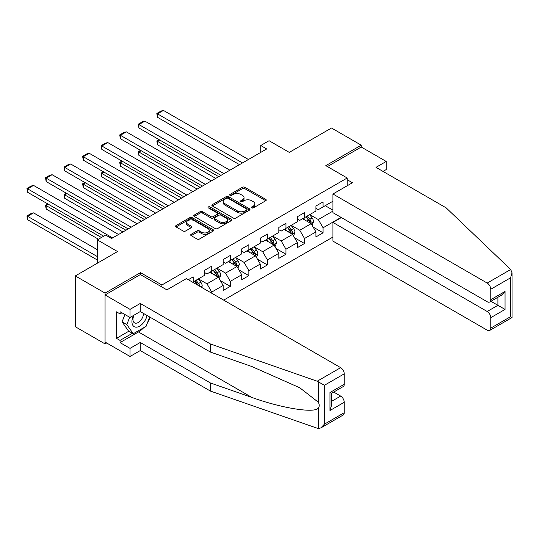 <?xml version="1.0" encoding="UTF-8"?>
<svg xmlns="http://www.w3.org/2000/svg" width="539" height="539" viewBox="0 0 539 539"><rect width="100%" height="100%" fill="white"/><g stroke="black" fill="none" stroke-linecap="round" stroke-linejoin="round"><path stroke-width="0.81" d="M251.74 207.892A1.159 0.667 0 0 0 253.37 207.892L265.774 200.73A1.651 0.95 0 0 0 266.259 200.057A1.651 0.95 0 0 0 265.774 199.383L244.767 187.255A1.651 0.95 0 0 0 242.429 187.255L230.025 194.417A1.159 0.667 0 0 0 229.688 194.889A1.159 0.667 0 0 0 230.025 195.361A1.159 0.667 0 0 0 231.655 195.361L233.266 194.431A5.282 3.052 0 0 1 240.738 194.431L242.489 195.441A5.282 3.052 0 0 1 244.032 197.597A5.282 3.052 0 0 1 242.489 199.753L240.879 200.683A1.159 0.667 0 0 0 240.542 201.155A1.159 0.667 0 0 0 240.879 201.626A1.159 0.667 0 0 0 242.516 201.626L244.12 200.697A5.282 3.052 0 0 1 251.592 200.697L253.343 201.714A5.282 3.052 0 0 1 254.893 203.87A5.282 3.052 0 0 1 253.343 206.026L251.74 206.949A1.159 0.667 0 0 0 251.403 207.421A1.159 0.667 0 0 0 251.74 207.892L251.74 206.949M191.177 234.297A1.651 0.95 0 0 0 190.691 234.97A1.651 0.95 0 0 0 191.177 235.651L197.072 239.053A1.651 0.95 0 0 0 199.41 239.053L213.181 231.096A1.651 0.95 0 0 0 213.666 230.422A1.651 0.95 0 0 0 213.181 229.749L192.167 217.615A1.651 0.95 0 0 0 189.836 217.615L176.058 225.571A1.651 0.95 0 0 0 175.573 226.245A1.651 0.95 0 0 0 176.058 226.919L183.179 231.029A1.651 0.95 0 0 0 185.517 231.029L191.412 227.626A1.651 0.95 0 0 0 191.897 226.953A1.651 0.95 0 0 0 191.412 226.279L187.882 224.237A4.42 2.547 0 0 1 186.588 222.439A4.42 2.547 0 0 1 189.31 220.08A4.42 2.547 0 0 1 194.128 220.633L207.96 228.624A4.42 2.547 0 0 1 209.253 230.422A4.42 2.547 0 0 1 206.525 232.781A4.42 2.547 0 0 1 201.714 232.228L199.41 230.894A1.651 0.95 0 0 0 197.072 230.894L191.177 234.297L191.177 235.651M383.013 171.415L386.22 169.556L386.22 161.457L361.245 147.032L361.245 145.18L331.512 128.012L289.288 152.389L269.069 140.719L260.741 145.523L266.69 148.959L111.6 238.501L105.651 235.065L97.323 239.875L97.323 263.221M140.497 274.62L140.497 272.626L105.058 293.095L75.319 275.928L117.542 251.545L97.323 239.875M140.497 272.626L161.909 284.99L347.21 178.005L347.21 185.766M361.245 145.18L325.805 165.641L347.21 178.005M233.38 218.086A1.651 0.95 0 0 0 235.718 218.086L249.49 210.136A1.651 0.95 0 0 0 249.975 209.462A1.651 0.95 0 0 0 249.49 208.788L228.475 196.654A1.651 0.95 0 0 0 226.144 196.654L212.366 204.611A1.651 0.95 0 0 0 211.881 205.285A1.651 0.95 0 0 0 212.366 205.959L233.38 218.086M208.802 208.142A1.159 0.667 0 0 1 209.974 208.31L231.319 220.633L217.561 228.57A1.651 0.95 0 0 1 215.229 228.57L194.215 216.435L194.215 215.088A1.651 0.95 0 0 0 193.73 215.762A1.651 0.95 0 0 0 194.215 216.435M194.215 215.088L200.11 211.686A1.651 0.95 0 0 1 202.442 211.686L210.965 216.604A1.651 0.95 0 0 0 213.303 216.604L217.21 214.347A1.651 0.95 0 0 0 217.695 213.673A1.651 0.95 0 0 0 217.21 212.999L208.337 207.879A1.159 0.667 0 0 1 208 207.407A1.159 0.667 0 0 1 208.714 206.787A1.159 0.667 0 0 1 209.974 206.936L231.339 219.272A1.651 0.95 0 0 1 231.824 219.946A1.651 0.95 0 0 1 231.339 220.619L231.339 219.272M105.058 293.095L105.058 343.909L75.319 326.742L75.319 275.928M161.909 286.977L161.909 284.99M223.698 300.129L332.94 237.059M332.94 201.215L323.07 206.915L323.07 201.903L315.928 206.019L315.928 211.032L304.515 217.628L304.515 212.615L297.38 216.732L297.38 221.745L285.96 228.341L285.96 223.328L278.825 227.445L278.825 232.457L267.405 239.053L267.405 234.041L260.27 238.157L260.27 243.17L248.85 249.759L248.85 244.746L241.715 248.87L241.715 253.882L230.294 260.472L230.294 255.459L223.159 259.582L223.159 264.595L211.739 271.184L211.739 266.172L204.604 270.295L204.604 275.308L193.191 281.897L193.191 276.884L188.313 279.701M341.086 217.385L323.07 227.788L323.07 232.801L315.928 236.924L315.928 231.911L304.515 238.501L304.515 243.513L297.38 247.637L297.38 242.624L285.96 249.213L285.96 254.226L278.825 258.349L278.825 253.337L267.405 259.926L267.405 264.939L260.27 269.055L260.27 264.043L248.85 270.639L248.85 275.651L241.715 279.768L241.715 274.755L230.294 281.351L230.294 286.364L223.159 290.481L223.159 285.468L211.739 292.064L211.739 293.229M193.191 281.897L192.652 282.207M209.839 272.283L218.403 277.228L206.983 283.824L198.419 278.879M204.604 272.559L206.983 273.933L211.739 271.184M206.983 283.824L211.739 292.064M218.403 277.228L223.159 285.468M228.395 261.577L236.958 266.515L225.538 273.111L216.974 268.166M223.159 261.846L225.538 263.221L230.294 260.472M225.538 273.111L230.294 281.351M236.958 266.515L241.715 274.755M246.95 250.864L255.513 255.803L244.093 262.399L235.53 257.453M241.715 251.134L244.093 252.508L248.85 249.759M244.093 262.399L248.85 270.639M255.513 255.803L260.27 264.043M265.505 240.151L274.068 245.09L262.648 251.686L254.085 246.741M260.27 240.421L262.648 241.795L267.405 239.053M262.648 251.686L267.405 259.926M274.068 245.09L278.825 253.337M284.053 229.439L292.623 234.384L281.203 240.973L272.64 236.028M278.825 229.708L281.203 231.083L285.96 228.341M281.203 240.973L285.96 249.213M292.623 234.384L297.38 242.624M302.608 218.726L311.171 223.672L299.758 230.261L291.195 225.315M297.38 219.002L299.758 220.37L304.515 217.628M299.758 230.261L304.515 238.501M311.171 223.672L315.928 231.911M332.94 211.106L318.313 219.548L309.75 214.603M325.206 205.676L332.94 210.143M315.928 208.29L318.313 209.658L323.07 206.915M318.313 219.548L323.07 227.788M105.058 343.909L106.661 342.979M260.741 145.523L260.741 152.389M313.139 227.067L323.07 232.801M294.584 237.78L304.515 243.513M276.029 248.492L285.96 254.226M257.474 259.205L267.405 264.939M238.918 269.918L248.85 275.651M220.363 280.63L230.294 286.364M252.198 208.061L253.343 207.4A5.282 3.052 0 0 0 254.893 205.238L254.893 203.87M244.032 197.597L244.032 198.972A5.282 3.052 0 0 1 242.489 201.128L241.344 201.788M265.774 199.383L265.774 200.73L244.767 188.623A1.651 0.95 0 0 0 242.429 188.623L230.483 195.522M249.469 210.149L228.475 198.029A1.651 0.95 0 0 0 226.144 198.029L212.386 205.972M246.572 209.934A1.159 0.667 0 0 0 246.909 209.462A1.159 0.667 0 0 0 246.572 208.991L228.125 198.339A1.159 0.667 0 0 0 226.495 198.339L224.797 199.315A5.282 3.052 0 0 0 223.254 201.471A5.282 3.052 0 0 0 224.797 203.634L237.409 210.911A5.282 3.052 0 0 0 244.881 210.911L246.572 209.934L246.572 211.308A1.159 0.667 0 0 0 246.909 210.837L246.909 209.462M223.254 201.471L223.254 202.846A5.282 3.052 0 0 0 224.797 205.002L224.797 203.634M246.572 211.308L244.881 212.285A5.282 3.052 0 0 1 237.409 212.285L224.797 205.002M194.235 216.449L200.11 213.06L200.11 211.686M217.695 213.673L217.695 215.048A1.651 0.95 0 0 1 217.21 215.721L213.303 217.978A1.651 0.95 0 0 1 210.965 217.978L202.442 213.06A1.651 0.95 0 0 0 200.11 213.06M219.811 221.711A4.42 2.547 0 0 0 224.622 222.263A4.42 2.547 0 0 0 227.35 219.912A4.42 2.547 0 0 0 226.057 218.106L221.179 215.29A1.651 0.95 0 0 0 218.847 215.29L214.933 217.547A1.651 0.95 0 0 0 214.455 218.221A1.651 0.95 0 0 0 214.933 218.901L219.811 221.711L219.811 223.085A4.42 2.547 0 0 0 224.622 223.638A4.42 2.547 0 0 0 227.35 221.28L227.35 219.912M214.455 218.221L214.455 219.595A1.651 0.95 0 0 0 214.933 220.269L214.933 218.901M219.811 223.085L214.933 220.269M209.253 230.422L209.253 231.797A4.42 2.547 0 0 1 206.525 234.155A4.42 2.547 0 0 1 201.714 233.603L199.41 232.269A1.651 0.95 0 0 0 197.072 232.269L191.197 235.658M186.588 222.439L186.588 223.813A4.42 2.547 0 0 0 187.882 225.612L187.882 224.237M191.392 227.64L187.882 225.612M213.181 229.749L213.181 231.096L192.167 218.989A1.651 0.95 0 0 0 189.836 218.989L176.078 226.932M312.115 225.295L313.53 221.731A4.46 2.574 -120 0 0 312.108 217.938L309.649 214.657M305.37 220.316L303.706 218.093M218.699 176.664L157.482 141.326L157.482 144.755L215.728 178.382M310.484 223.267L311.124 221.92A4.46 2.574 -120 0 0 309.844 219.238L307.392 215.964M306.273 216.611L308.995 220.242A2.271 1.314 60 0 1 309.413 220.936L311.124 221.92M305.963 216.786L308.416 220.067A4.46 2.574 60 0 1 309.696 222.748M159.746 140.019L157.482 141.326L156.829 140.942L159.093 139.641M157.482 144.755L156.829 140.942M242.489 162.933L157.482 113.857L157.482 117.286L239.511 164.651M248.432 159.497L163.432 110.421L157.482 113.857L156.829 113.48L160.993 111.074L163.432 110.421M157.482 117.286L156.829 113.48M133.436 315.504A10.935 6.313 120 0 0 135.801 327.16A10.935 6.313 120 0 0 147.066 315.497M134.022 315.167A7.485 4.319 120 0 0 134.514 322.861A7.485 4.319 120 0 0 135.612 323.205A7.485 4.319 120 0 0 143.549 313.462M149.701 317.013L146.089 326.331L133.248 333.742L128.491 330.993L122.07 321.864L124.92 314.513M133.248 333.742L126.827 324.606L129.677 317.262M122.07 321.864L126.827 324.606M510.682 269.513L512.05 272.842L510.574 277.814L490.766 289.248A5.046 2.911 -120 0 0 487.202 283.069L510.682 269.513L446.171 207.872L375.993 167.359L386.22 161.457M341.382 217.561L332.94 222.432L332.94 241.108L487.202 330.171A5.046 2.911 -120 0 0 489.722 330.42A5.046 2.911 -120 0 0 490.766 328.11L490.766 317.673A5.046 2.911 -120 0 0 487.202 311.495L497.908 305.317L505.043 309.433L490.766 317.673M332.94 222.432L487.202 311.495M347.21 179.723L352.445 182.741L332.94 194.006L332.94 212.683L487.202 301.746A5.046 2.911 -120 0 0 489.722 301.995A5.046 2.911 -120 0 0 490.766 299.684L490.766 289.248M332.94 194.006L487.202 283.069M361.245 147.032L327.409 166.571M490.941 301.294L497.908 305.317L497.908 297.272M490.766 299.684L505.043 291.444L501.472 295.21L489.722 301.995M490.766 328.11L510.574 316.683L511.322 317.114M143.724 327.692A18.926 10.928 -60 0 1 138.476 331.957L120.042 342.602L130.034 348.369L140.261 342.467L210.432 382.98L210.432 391.078L318.259 428.579L320.867 427.912L324.438 424.146L344.239 412.712A5.046 2.911 60 0 1 343.195 415.023L320.867 427.912M210.432 382.98L251.908 397.445C281.378 408.151 314.385 413.474 318.259 408.138C319.553 406.507 319.553 404.513 318.259 402.155L299.731 387.757L251.908 366.547L210.432 352.075L140.261 311.562L130.034 317.471L120.042 311.704L120.042 313.9L116.471 311.838L116.471 338.344L120.042 340.405L132.412 333.264M130.034 348.369L130.034 356.474L105.058 342.049L105.058 294.948L140.383 274.553L166.901 289.867L186.406 278.602L340.668 367.665A5.046 2.911 60 0 1 344.239 373.844L344.239 384.28A5.046 2.911 60 0 1 343.195 386.591L331.445 393.376L331.445 405.544L329.969 410.516L329.969 392.52C331.889 393.632 331.889 393.632 329.969 392.52L344.239 384.28M140.261 342.467L140.261 350.566L130.034 356.474M210.432 391.078L140.261 350.566M344.239 373.844L324.438 385.277L317.195 381.221L210.432 343.976L140.261 303.457L130.034 309.366L130.034 317.471M130.034 309.366L105.058 294.948M120.042 342.602L120.042 340.405M140.261 303.457L140.261 311.562M210.432 343.976L210.432 352.075M331.445 401.42L340.668 396.091A5.046 2.911 60 0 1 344.239 402.276L344.239 412.712M340.668 396.091L333.702 392.069M150.165 317.282A18.926 10.928 -60 0 1 147.477 322.74M121.942 312.802L120.042 313.9M116.471 338.344L128.848 331.202M293.56 236.008L294.974 232.444A4.46 2.574 -120 0 0 293.553 228.651L291.094 225.369M286.815 231.029L285.151 228.805M200.144 187.377L138.927 152.032L138.927 155.468L197.173 189.095M291.929 233.98L292.569 232.632A4.46 2.574 -120 0 0 291.289 229.951L288.837 226.676M287.718 227.323L290.447 230.955A2.271 1.314 60 0 1 290.858 231.649L292.569 232.632M287.408 227.498L289.867 230.78A4.46 2.574 60 0 1 291.141 233.461M141.191 150.731L138.927 152.032L138.274 151.654L140.538 150.354M138.927 155.468L138.274 151.654M275.005 246.721L276.419 243.156A4.46 2.574 -120 0 0 274.998 239.363L272.545 236.082M268.26 241.742L266.596 239.518M181.589 198.089L120.372 162.744L120.372 166.18L178.618 199.807M273.374 244.693L274.014 243.345A4.46 2.574 -120 0 0 272.741 240.663L270.282 237.389M269.163 238.036L271.892 241.667A2.271 1.314 60 0 1 272.303 242.361L274.014 243.345M268.853 238.211L271.312 241.492A4.46 2.574 60 0 1 272.586 244.174M122.636 161.444L120.372 162.744L119.719 162.367L121.982 161.067M120.372 166.18L119.719 162.367M223.934 173.646L138.927 124.57L138.927 127.999L220.963 175.364M229.883 170.209L144.876 121.134L138.927 124.57L138.274 124.192L142.437 121.787L144.876 121.134M138.927 127.999L138.274 124.192M205.379 184.358L120.372 135.282L120.372 138.712L202.408 186.076M211.328 180.922L126.321 131.846L120.372 135.282L119.719 134.905L123.882 132.5L126.321 131.846M120.372 138.712L119.719 134.905M256.449 257.433L257.864 253.869A4.46 2.574 -120 0 0 256.443 250.076L253.99 246.795M249.712 252.454L248.041 250.231M163.034 208.802L101.824 173.457L101.824 176.893L160.063 210.52M254.819 255.405L255.459 254.058A4.46 2.574 -120 0 0 254.186 251.376L251.726 248.102M250.615 248.748L253.337 252.38A2.271 1.314 60 0 1 253.748 253.074L255.459 254.058M250.305 248.924L252.757 252.205A4.46 2.574 60 0 1 254.031 254.88M104.081 172.157L101.824 173.457L101.164 173.08L103.427 171.779M101.824 176.893L101.164 173.08M237.894 268.146L239.309 264.582A4.46 2.574 -120 0 0 237.888 260.788L235.435 257.507M231.157 263.167L229.486 260.943M144.486 219.514L83.269 184.17L83.269 187.606L141.508 221.233M236.271 266.118L236.904 264.77A4.46 2.574 -120 0 0 235.631 262.089L233.171 258.814M232.06 259.454L234.782 263.093A2.271 1.314 60 0 1 235.193 263.78L236.904 264.77M231.75 259.636L234.202 262.911A4.46 2.574 60 0 1 235.476 265.592M85.526 182.869L83.269 184.17L82.615 183.792L84.872 182.492M83.269 187.606L82.615 183.792M219.339 278.858L220.754 275.294A4.46 2.574 -120 0 0 219.333 271.494L216.88 268.22M212.602 273.879L210.931 271.656M125.931 230.227L64.714 194.882L64.714 198.318L122.953 231.945M217.716 276.83L218.349 275.483A4.46 2.574 -120 0 0 217.076 272.801L214.623 269.527M213.505 270.167L216.227 273.805A2.271 1.314 60 0 1 216.638 274.492L218.349 275.483M213.195 270.349L215.647 273.623A4.46 2.574 60 0 1 216.921 276.305M66.971 193.582L64.714 194.882L64.06 194.505L66.317 193.198M64.714 198.318L64.06 194.505M186.824 195.071L101.824 145.995L101.824 149.424L183.853 196.782M192.773 191.635L107.766 142.559L101.824 145.995L101.164 145.611L105.327 143.212L107.766 142.559M101.824 149.424L101.164 145.611M168.269 205.783L83.269 156.701L83.269 160.137L165.298 207.495M174.218 202.347L89.211 153.271L83.269 156.701L82.615 156.323L86.772 153.925L89.211 153.271M83.269 160.137L82.615 156.323M149.714 216.496L64.714 167.413L64.714 170.85L146.743 218.207M155.663 213.06L70.656 163.984L64.714 167.413L64.06 167.036L68.224 164.638L70.656 163.984M64.714 170.85L64.06 167.036M201.707 287.435L202.206 286.007A4.46 2.574 -120 0 0 200.777 282.207L198.325 278.933M101.426 237.504L46.159 205.595L46.159 209.031L98.455 239.222M199.821 286.344L199.794 286.196A4.46 2.574 -120 0 0 198.52 283.514L196.068 280.24M194.95 280.88L197.672 284.518A2.271 1.314 60 0 1 198.082 285.205L199.794 286.196M194.64 281.062L197.092 284.336A4.46 2.574 60 0 1 197.564 285.043M48.416 204.288L46.159 205.595L45.505 205.218L47.762 203.91M46.159 209.031L45.505 205.218M131.166 227.202L46.159 178.126L46.159 181.562L128.188 228.92M137.108 223.773L52.108 174.697L46.159 178.126L45.505 177.749L49.669 175.35L52.108 174.697M46.159 181.562L45.505 177.749M97.323 256.564L27.604 216.307L33.553 212.871L97.323 249.692M27.604 219.744L26.95 215.93L27.604 216.307L27.604 219.744L97.323 259.993M26.95 215.93L31.114 213.525L33.553 212.871M112.611 237.915L27.604 188.839L27.604 192.275L103.69 236.203M118.553 234.485L33.553 185.409L27.604 188.839L26.95 188.461L31.114 186.056L33.553 185.409M27.604 192.275L26.95 188.461M253.343 207.4L253.343 206.026M240.879 201.626L240.879 200.683M242.489 201.128L242.489 199.753M230.025 195.361L230.025 194.417M242.429 188.623L242.429 187.255M244.767 188.623L244.767 187.255M212.366 205.959L212.366 204.611M226.144 198.029L226.144 196.654M228.475 198.029L228.475 196.654M249.49 210.136L249.49 208.788M237.409 212.285L237.409 210.911M244.881 212.285L244.881 210.911M202.442 213.06L202.442 211.686M210.965 217.978L210.965 216.604M213.303 217.978L213.303 216.604M217.21 215.721L217.21 214.347M209.974 208.31L209.974 206.936M197.072 232.269L197.072 230.894M199.41 232.269L199.41 230.894M201.714 233.603L201.714 232.228M191.412 227.626L191.412 226.279M176.058 226.919L176.058 225.571M189.836 218.989L189.836 217.615M192.167 218.989L192.167 217.615M310.733 223.416L313.496 221.819M309.844 219.238L312.108 217.938M306.678 221.071L308.416 220.067M510.574 316.683L510.574 277.814M505.043 291.444L505.043 309.433M318.259 428.579L318.259 408.138M318.259 402.155L318.259 381.713M324.438 385.277L324.438 424.146M344.239 402.276L329.969 410.516M317.195 381.221L340.668 367.665M138.476 331.957L251.908 397.445M292.178 234.128L294.948 232.531M291.289 229.951L293.553 228.651M288.122 231.783L289.867 230.78M273.623 244.841L276.392 243.244M272.741 240.663L274.998 239.363M269.567 242.496L271.312 241.492M255.068 255.553L257.837 253.957M254.186 251.376L256.443 250.076M251.012 253.209L252.757 252.205M236.52 266.266L239.282 264.669M235.631 262.089L237.888 260.788M232.457 263.921L234.202 262.911M217.965 276.979L220.727 275.382M217.076 272.801L219.333 271.494M213.902 274.634L215.647 273.623M200.777 286.896L202.172 286.094M198.52 283.514L200.777 282.207M196.722 284.552L197.092 284.336M512.05 272.842L512.05 317.532L489.722 330.42"/></g></svg>
